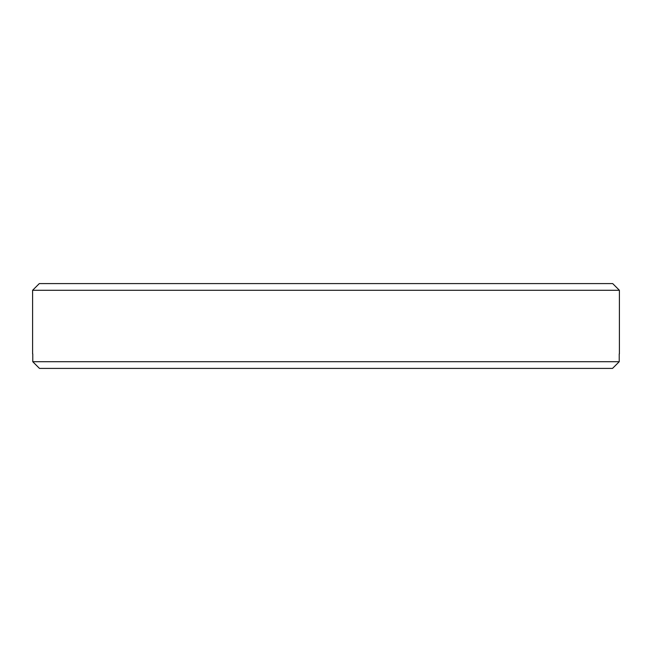 <?xml version="1.0" encoding="UTF-8"?>
<svg xmlns="http://www.w3.org/2000/svg" width="652" height="652" viewBox="0 0 652 652"><rect width="100%" height="100%" fill="white"/><g stroke="black" fill="none" stroke-linecap="round" stroke-linejoin="round"><path stroke-width="0.98" d="M39.299 283.596L612.701 283.596L619.4 290.287L32.6 290.287L39.299 283.596M619.4 353.897L619.4 290.287M32.6 353.897L32.6 290.287M619.229 361.713L612.53 368.404L39.47 368.404L32.771 361.713L619.229 361.713L619.229 353.897M32.771 353.897L32.771 361.713"/></g></svg>
